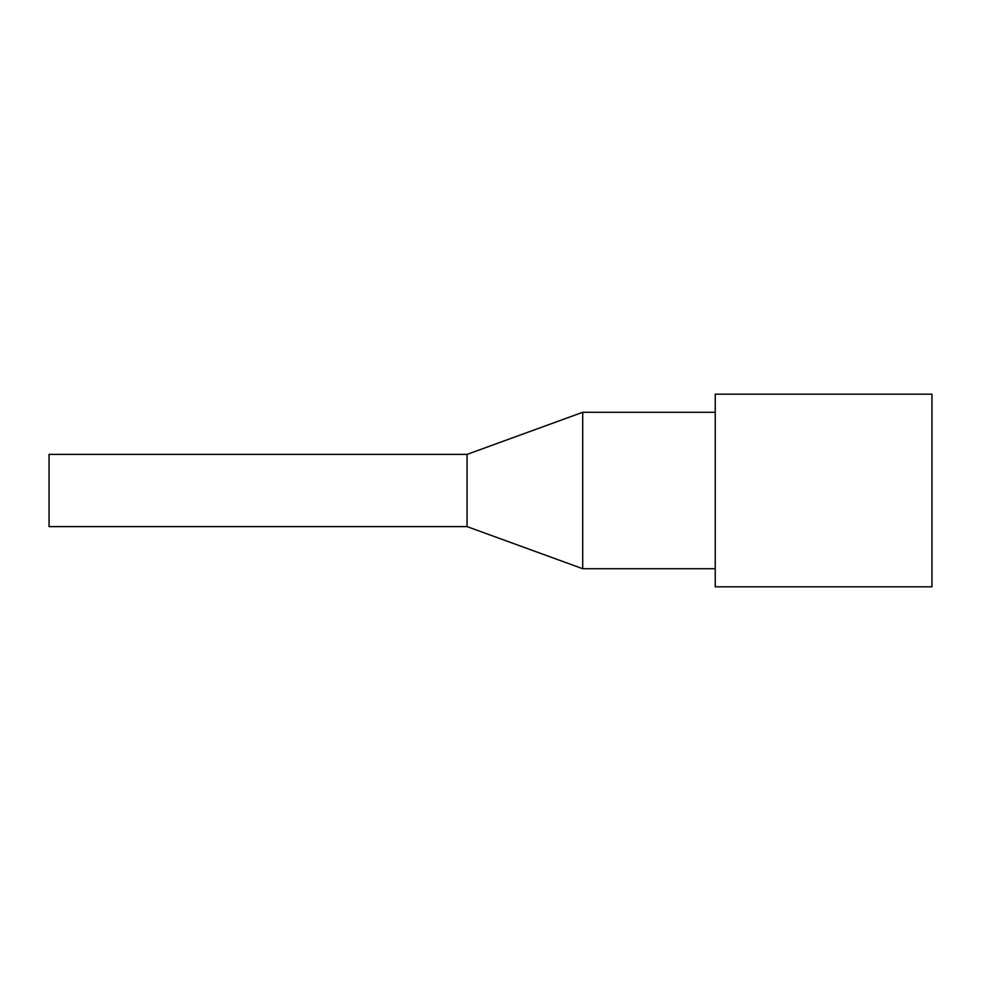 <?xml version="1.0" encoding="UTF-8"?>
<svg xmlns="http://www.w3.org/2000/svg" width="981" height="981" viewBox="0 0 981 981"><rect width="100%" height="100%" fill="white"/><g stroke="black" fill="none" stroke-linecap="round" stroke-linejoin="round"><path stroke-width="1.47" d="M715.235 394.178L715.235 586.822L931.95 586.822L931.95 394.178L715.235 394.178M582.702 568.71L467.066 526.613L467.066 454.387L467.066 526.613L49.05 526.613L49.05 454.387L467.066 454.387L582.702 412.29L582.702 568.71L715.235 568.71M582.702 412.29L715.235 412.29"/></g></svg>

